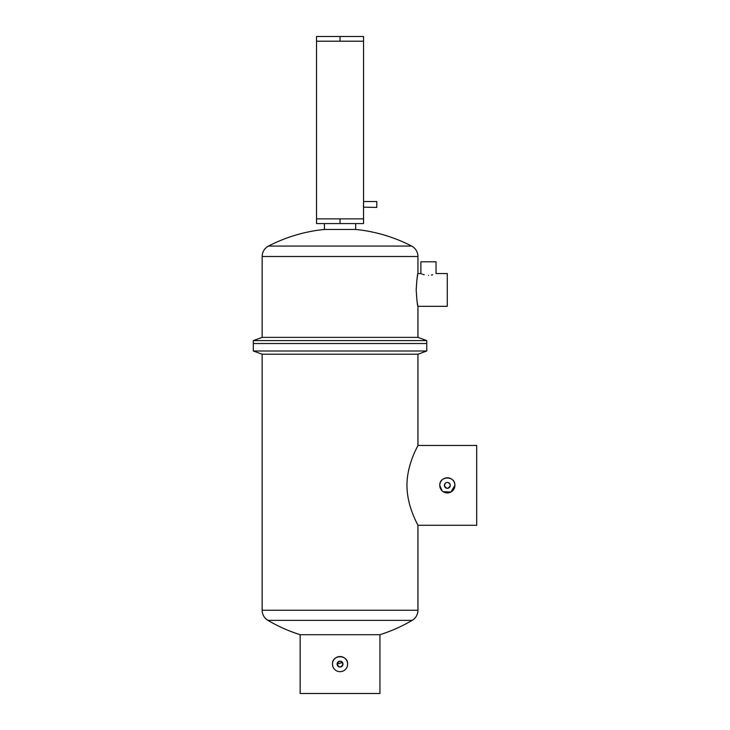 <?xml version="1.0" encoding="UTF-8"?>
<svg xmlns="http://www.w3.org/2000/svg" width="730" height="730" viewBox="0 0 730 730"><rect width="100%" height="100%" fill="white"/><g stroke="black" fill="none" stroke-linecap="round" stroke-linejoin="round"><path stroke-width="1.09" d="M340.043 41.199L363.558 41.199L363.558 36.5L316.528 36.5L316.528 41.199L340.043 41.199L340.043 36.5M445.263 483.287L444.406 485.368C446.358 489.164 448.32 489.164 450.282 485.368A2.938 2.938 0 0 0 447.344 482.43A2.938 2.938 0 0 0 444.406 485.368A2.938 2.938 0 0 0 447.344 488.306A2.938 2.938 0 0 0 450.282 485.368L450.227 484.793M342.753 662.977L342.981 664.099C341.019 667.895 339.058 667.895 337.105 664.099L342.489 662.466M379.947 693.5L300.139 693.5L300.139 634.708L379.947 634.708L379.947 693.5M347.571 664.847L347.608 664.099C348.082 654.354 332.013 654.326 332.469 664.099L332.615 665.577M347.608 664.099A7.565 7.565 0 0 0 340.043 656.535A7.565 7.565 0 0 0 332.469 664.099A7.565 7.565 0 0 0 340.043 671.673A7.565 7.565 0 0 0 347.608 664.099M417.943 610.234L262.143 610.234L262.143 354.214L417.943 354.214L417.943 445.464C418.372 445.254 406.938 463.723 406.948 485.368C406.966 507.158 418.39 525.481 417.943 525.271L417.943 610.234A11.762 11.762 0 0 1 412.158 620.363A155.8 155.8 0 0 1 379.947 634.708M262.143 610.234A11.762 11.762 0 0 0 267.928 620.363A155.8 155.8 0 0 0 300.139 634.708M417.943 354.214L426.767 351.002L253.319 351.002L262.143 354.214M417.104 301.7L417.943 306.326L417.943 337.379L426.767 340.591L426.767 343.529L253.319 343.529L253.319 351.002M426.767 340.591L253.319 340.591L253.319 343.529L426.767 343.529L426.767 351.002M417.943 525.271L476.681 525.271L476.681 445.464L417.943 445.464M415.68 450.091L416.401 448.576M443.128 491.664L450.903 492.047L454.909 485.368C455.383 475.604 439.305 475.604 439.77 485.368L441.988 490.715M454.909 485.368A7.565 7.565 0 0 0 447.344 477.803A7.565 7.565 0 0 0 439.77 485.368A7.565 7.565 0 0 0 447.344 492.942A7.565 7.565 0 0 0 454.909 485.368M337.105 664.099A2.938 2.938 0 0 0 340.043 667.047A2.938 2.938 0 0 0 342.981 664.099A2.938 2.938 0 0 0 340.043 661.161A2.938 2.938 0 0 0 337.105 664.099C339.058 667.895 341.019 667.895 342.981 664.099C341.019 660.312 339.058 660.312 337.105 664.099M450.054 484.245L448.466 482.658M446.769 482.484L445.711 482.922M436.038 261.787L420.9 261.787L420.9 273.549L417.943 273.549C417.368 274.526 416.784 279.991 416.2 289.938C416.784 299.893 417.368 305.359 417.943 306.326L447.28 306.326L447.28 273.549L436.038 273.549L436.038 261.787M428.464 275.402C438.237 273.367 438.237 273.367 428.464 275.402C418.71 273.367 418.71 273.367 428.464 275.402M432.698 274.799L431.412 275.11M417.943 337.379L262.143 337.379L253.319 340.591M355.683 223.572L355.683 229.448L324.403 229.448A155.8 155.8 0 0 0 268.503 246.056A11.762 11.762 0 0 0 262.143 256.504L262.143 337.379M355.683 229.448A155.8 155.8 0 0 1 411.583 246.056A11.762 11.762 0 0 1 417.943 256.504L417.943 273.549M324.403 223.572L324.403 229.448M424.23 274.799L423.108 274.443M422.205 274.115L421.447 273.796M417.688 274.818L417.259 277.199M417.25 277.245L417.104 278.176M363.54 201.726L363.558 218.863L316.528 218.863L316.528 223.572L340.043 223.572L340.043 218.863M363.558 218.863L363.558 223.572L340.043 223.572M363.558 41.199L363.558 201.535L376.79 201.535L376.79 207.411L363.531 207.183M316.528 41.199L316.528 218.863M363.504 206.918L363.403 205.595M412.158 620.363L267.928 620.363M411.583 246.056L268.503 246.056M417.943 256.504L262.143 256.504"/></g></svg>
